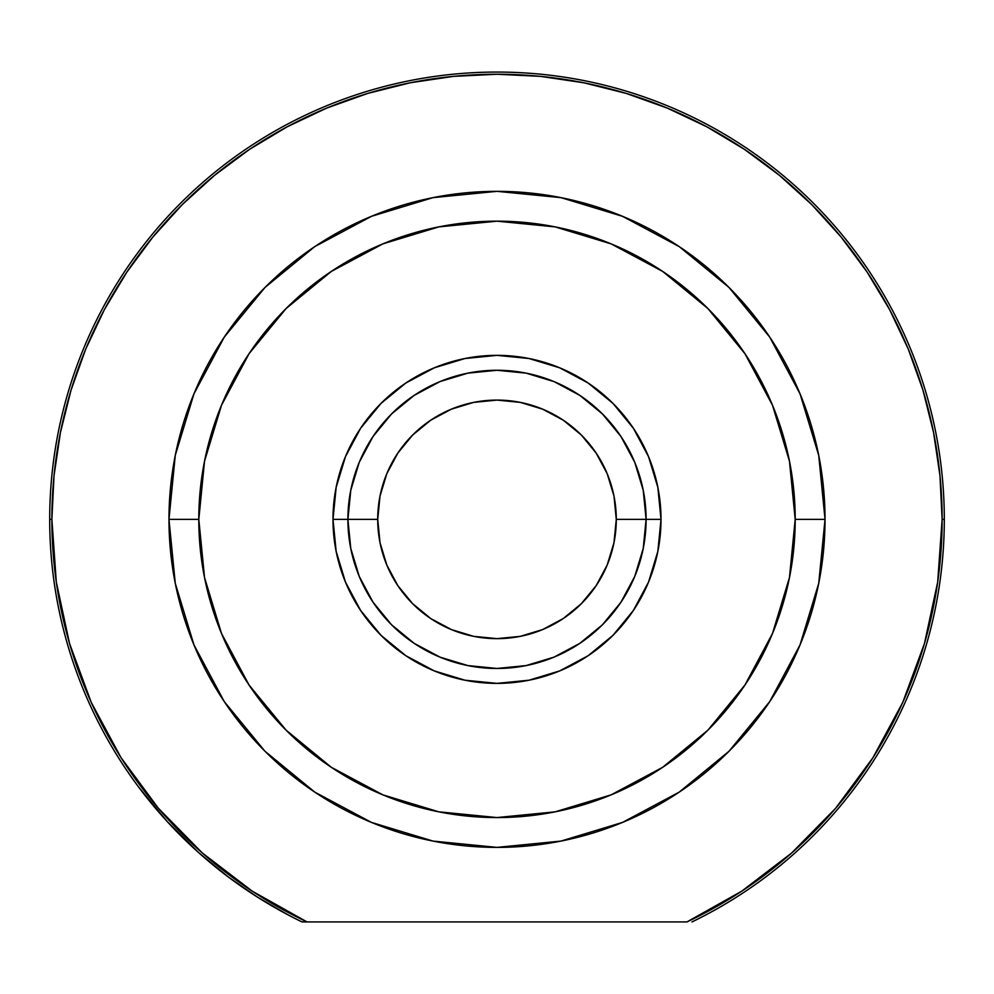 <?xml version="1.0" encoding="UTF-8"?>
<svg xmlns="http://www.w3.org/2000/svg" width="994" height="994" viewBox="0 0 994 994"><rect width="100%" height="100%" fill="white"/><g stroke="black" fill="none" stroke-linecap="round" stroke-linejoin="round"><path stroke-width="1.49" d="M213.896 865.675L228.769 877.317L257.918 897.408M257.906 897.396L243.828 888.114M257.794 897.333L270.144 904.875M228.769 877.317L213.76 865.563M288.26 914.977L257.695 897.259L228.707 877.267L198.8 852.765L167.377 821.727L198.8 852.765L213.648 865.476L228.707 877.267L257.608 897.209M244.934 888.884L238.771 884.598M229.738 878.05L229.042 877.516M661.01 519.365L646.1 519.365L661.01 519.365L657.854 487.371L648.523 456.606L633.364 428.24L612.975 403.39L588.125 383.001L559.759 367.842L528.994 358.511L497 355.355L465.006 358.511L434.241 367.842L405.875 383.001L381.025 403.39L360.636 428.24L345.477 456.606L336.146 487.371L332.99 519.365A164.01 164.01 0 0 1 497 355.355A164.01 164.01 0 0 1 661.01 519.365A164.01 164.01 0 0 1 497 683.375A164.01 164.01 0 0 1 332.99 519.365L336.146 551.359L345.477 582.124L360.636 610.49L381.025 635.34L405.875 655.729L434.241 670.888L465.006 680.219L497 683.375L528.994 680.219L559.759 670.888L588.125 655.729L612.975 635.34L633.364 610.49L648.523 582.124L657.854 551.359L661.01 519.365M347.9 519.365L332.99 519.365L347.9 519.365A149.1 149.1 0 0 0 497 668.465A149.1 149.1 0 0 0 646.1 519.365L616.28 519.365A119.28 119.28 0 0 1 497 638.645A119.28 119.28 0 0 1 377.72 519.365L347.9 519.365A149.1 149.1 0 0 1 497 370.265A149.1 149.1 0 0 1 646.1 519.365A149.1 149.1 0 0 1 497 668.465A149.1 149.1 0 0 1 347.9 519.365L377.72 519.365L380.006 496.093L386.803 473.716L397.824 453.102L412.659 435.024L430.737 420.189L451.351 409.168L473.728 402.371L497 400.085L520.272 402.371L542.649 409.168L563.263 420.189L581.341 435.024L596.176 453.102L607.197 473.716L613.994 496.093L616.28 519.365L613.994 542.637L607.197 565.014L596.176 585.628L581.341 603.706L563.263 618.541L542.649 629.562L520.272 636.359L497 638.645L473.728 636.359L451.351 629.562L430.737 618.541L412.659 603.706L397.824 585.628L386.803 565.014L380.006 542.637L377.72 519.365A119.28 119.28 0 0 1 497 400.085A119.28 119.28 0 0 1 616.28 519.365L646.1 519.365A149.1 149.1 0 0 0 497 370.265A149.1 149.1 0 0 0 347.9 519.365L350.77 490.278L359.244 462.309L373.023 436.528L391.574 413.939L414.163 395.388L439.944 381.609L467.913 373.135L497 370.265L526.087 373.135L554.056 381.609L579.837 395.388L602.426 413.939L620.977 436.528L634.756 462.309L643.23 490.278L646.1 519.365L643.23 548.452L634.756 576.421L620.977 602.202L602.426 624.791L579.837 643.342L554.056 657.121L526.087 665.595L497 668.465L467.913 665.595L439.944 657.121L414.163 643.342L391.574 624.791L373.023 602.202L359.244 576.421L350.77 548.452L347.9 519.365M302.027 921.935L307.059 921.935A445.126 445.126 0 0 1 51.874 519.365L49.7 519.365A447.3 447.3 0 0 0 302.027 921.935A447.3 447.3 0 0 1 49.7 519.365L51.874 519.365A445.126 445.126 0 0 1 497 74.239A445.126 445.126 0 0 1 942.126 519.365L944.3 519.365A447.3 447.3 0 0 0 497 72.065A447.3 447.3 0 0 0 49.7 519.365A447.3 447.3 0 0 1 497 72.065A447.3 447.3 0 0 1 691.973 921.935A447.3 447.3 0 0 0 944.3 519.365L942.126 519.365L937.702 582.024L924.482 643.441L902.763 702.385L872.956 757.689L835.668 808.234L791.622 853.038L741.723 891.183L686.941 921.935L307.059 921.935L252.277 891.183L202.378 853.038L158.332 808.234L121.044 757.689L91.237 702.385L69.518 643.441L56.298 582.024L51.874 519.365L54.011 475.741L60.423 432.527L71.034 390.145L85.757 349.018L104.432 309.532L126.884 272.07L152.914 236.982L182.25 204.615L214.617 175.279L249.705 149.249L287.167 126.797L326.653 108.122L367.78 93.399L410.162 82.788L453.376 76.376L497 74.239L540.624 76.376L583.838 82.788L626.22 93.399L667.347 108.122L706.833 126.797L744.295 149.249L779.383 175.279L811.75 204.615L841.086 236.982L867.116 272.07L889.568 309.532L908.243 349.018L922.966 390.145L933.577 432.527L939.989 475.741L942.126 519.365A445.126 445.126 0 0 1 686.941 921.935L302.027 921.935M744.941 353.69L772.5 405.254L789.472 461.191L795.2 519.365L825.02 519.365L795.2 519.365A298.2 298.2 0 0 1 497 817.565A298.2 298.2 0 0 1 198.8 519.365L168.98 519.365A328.02 328.02 0 0 0 497 847.385A328.02 328.02 0 0 0 825.02 519.365A328.02 328.02 0 0 1 497 847.385A328.02 328.02 0 0 1 168.98 519.365A328.02 328.02 0 0 1 497 191.345A328.02 328.02 0 0 1 825.02 519.365A328.02 328.02 0 0 0 497 191.345A328.02 328.02 0 0 0 168.98 519.365L198.8 519.365L204.528 461.191L221.5 405.254L249.059 353.69L286.135 308.5L331.325 271.424L382.889 243.865L438.826 226.893L497 221.165L555.174 226.893L611.111 243.865L662.675 271.424L707.865 308.5L744.941 353.69L707.865 308.5M249.059 685.04L286.135 730.23L249.059 685.04L221.5 633.476L204.528 577.539L198.8 519.365A298.2 298.2 0 0 1 497 221.165A298.2 298.2 0 0 1 795.2 519.365L789.472 577.539L772.5 633.476L744.941 685.04L707.865 730.23L662.675 767.306L707.865 730.23M825.02 519.191L818.745 455.5M818.721 455.376L800.046 393.835L769.741 337.128L729.024 287.49M728.875 287.341L679.349 246.698M679.237 246.624L622.53 216.319L561.101 197.669M560.889 197.632L497.149 191.345M496.851 191.345L433.111 197.632M433.011 197.644L371.47 216.319L314.874 246.549M314.651 246.698L265.125 287.341M265.05 287.415L224.259 337.128L193.954 393.835L175.304 455.24M175.255 455.5L168.98 519.191M168.98 519.539L175.255 583.217M175.279 583.354L193.954 644.895L224.259 701.602M224.284 701.64L264.926 751.191M265.05 751.315L314.763 792.106L371.371 822.373M371.47 822.411L433.011 841.086L497 847.385L560.989 841.086L622.53 822.411L679.237 792.106L728.95 751.315M729.074 751.191L769.704 701.652M769.741 701.602L800.046 644.895L818.683 583.503M818.745 583.205L825.02 519.539M257.968 897.445L243.915 888.189M351.801 485.494L359.244 462.309M530.871 374.166L554.056 381.609M642.199 553.236L634.756 576.421M662.675 767.306L611.111 794.865L555.174 811.837L497 817.565L438.826 811.837L382.889 794.865L331.325 767.306L286.135 730.23M198.8 852.765L167.377 821.727L139.16 787.745M351.801 553.236L359.244 576.421M642.199 485.494L634.756 462.309M463.129 374.166L439.944 381.609"/></g></svg>

